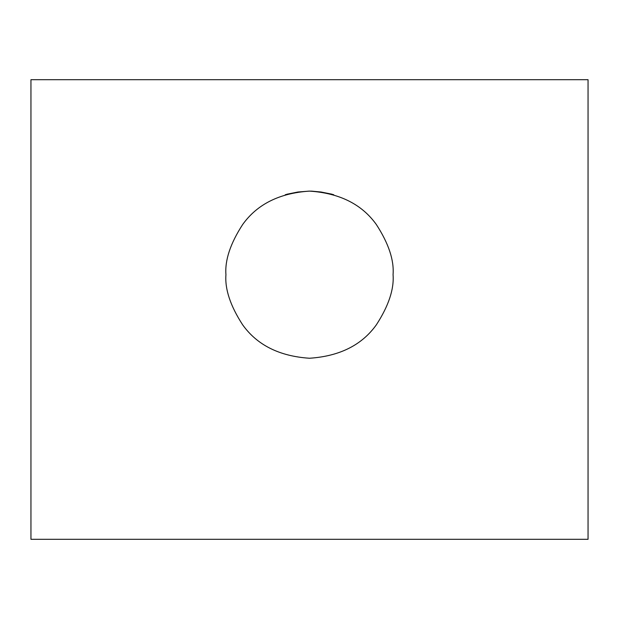 <?xml version="1.0" encoding="UTF-8"?>
<svg xmlns="http://www.w3.org/2000/svg" width="619" height="619" viewBox="0 0 619 619"><rect width="100%" height="100%" fill="white"/><g stroke="black" fill="none" stroke-linecap="round" stroke-linejoin="round"><path stroke-width="0.93" d="M30.95 539.304L588.05 539.304L588.05 79.696L30.95 79.696L30.95 539.304M393.065 274.681C394.179 260.158 388.608 243.445 376.352 224.542C361.836 204.262 339.552 193.12 309.5 191.116C279.448 193.12 257.164 204.262 242.648 224.542C230.392 243.445 224.821 260.158 225.935 274.681C224.821 289.205 230.392 305.918 242.648 324.82C257.164 345.1 279.448 356.242 309.5 358.246C339.552 356.242 361.836 345.1 376.352 324.82C388.608 305.918 394.179 289.205 393.065 274.681M310.606 191.124L311.574 191.147M311.93 191.163L321.068 192.014L332.124 194.234M309.5 191.116L297.932 192.014L286.876 194.234M285.282 194.706L297.948 192.014L309.237 191.116M333.718 194.706L321.052 192.014L309.624 191.116"/></g></svg>
